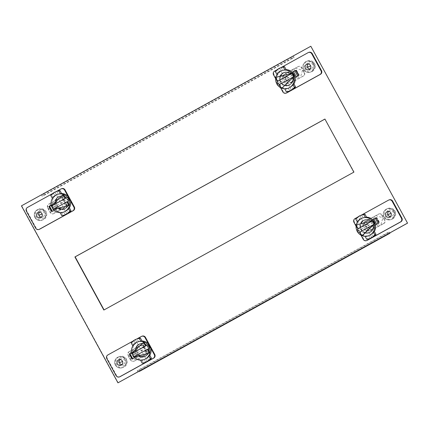<?xml version="1.0" encoding="UTF-8"?>
<svg xmlns="http://www.w3.org/2000/svg" width="429" height="429" viewBox="0 0 429 429"><rect width="100%" height="100%" fill="white"/><g stroke="black" fill="none" stroke-linecap="round" stroke-linejoin="round"><path stroke-width="0.32" stroke-dasharray="2.15 1.61" d="M61.749 188.642A2.73 2.681 -110.5 0 0 61.401 188.803L27.906 207.277A2.73 2.681 -110.5 0 0 26.861 210.971L36.149 228.008A2.73 2.681 -110.5 0 0 39.457 229.268M42.643 219.868A5.711 5.615 69.5 0 1 34.808 217.203A5.711 5.615 69.5 0 1 37.902 209.502A5.711 5.615 69.5 0 1 45.013 212.505A5.711 5.615 69.5 0 1 42.643 219.868M52.322 211.288L58.205 208.124A6.623 6.51 -110.5 0 0 67.6 199.582A6.623 6.51 -110.5 0 0 55.384 202.955L55.127 203.099A6.891 6.773 69.5 0 1 68.055 199.893A6.891 6.773 69.5 0 1 57.947 208.269L51.678 211.642M52.665 193.543L56.253 191.559M57.073 191.254A12.436 12.221 -110.5 0 0 51.877 195.029L53.486 197.978A9.411 9.25 69.5 0 1 61.588 193.511A9.411 9.25 -110.5 0 0 53.335 207.368A9.411 9.25 -110.5 0 0 64.741 211.712A9.411 9.25 69.5 0 1 61.288 212.285L62.897 215.235A12.436 12.221 -110.5 0 0 65.798 214.543M65.943 211.159A9.411 9.25 69.5 0 1 64.741 211.712A9.411 9.25 -110.5 0 0 69.391 207.818A9.411 9.25 69.5 0 1 65.943 211.159M68.023 196.364L70.458 200.826M64.318 209.175L63.857 209.352A6.891 6.773 -110.5 0 1 57.486 208.44L54.215 210.242M63.857 209.352A6.891 6.773 -110.5 0 0 67.589 200.07A6.891 6.773 -110.5 0 0 54.665 203.271L51.303 205.126M62.897 215.235L61.771 215.658M60.221 212.682L61.288 212.285M68.324 208.215A9.411 9.25 69.5 0 1 63.674 212.108L66.956 210.323L68.42 213.015M64.452 211.819L66.919 210.328M50.756 195.452L51.877 195.029M56.617 191.425L53.491 193.147L56.617 191.425M57.041 194.498A9.411 9.25 69.5 0 1 57.073 194.487L54.923 195.844L53.491 193.147M53.486 197.978L52.424 198.38M54.96 195.844L58.087 194.117M39.607 212.082A2.96 2.906 69.5 0 1 44.31 212.977A2.96 2.906 69.5 0 1 41.506 217.138M55.127 203.099L54.665 203.271M57.486 208.44L57.947 208.269M38.39 209.384A5.711 5.615 -110.5 0 0 36.208 217.112A5.711 5.615 -110.5 0 0 43.86 219.412A5.711 5.615 -110.5 0 0 46.042 211.685A5.711 5.615 -110.5 0 0 38.39 209.384M40.074 210.172A4.37 4.295 -110.5 0 0 38.406 216.082A4.37 4.295 -110.5 0 0 44.257 217.841A4.37 4.295 -110.5 0 0 45.93 211.931A4.37 4.295 -110.5 0 0 40.074 210.172M66.94 206.505A6.623 6.51 69.5 0 1 55.738 206.043A6.623 6.51 69.5 0 1 61.374 196.289L66.94 206.505L67.889 206.151A6.623 6.51 -110.5 0 1 56.687 205.684A5.379 5.287 69.5 0 1 63.631 198.332L62.495 197.549A5.379 5.287 -110.5 0 0 57.347 205.437A5.379 5.287 -110.5 0 0 66.726 205.314L65.465 203.003L64.307 203.641L64.741 204.429A2.687 2.644 69.5 0 1 63.712 208.07L58.215 211.1L53.067 201.662L48.611 204.199C47.378 205.057 47.034 206.269 47.581 207.84L48.043 207.663L50.617 212.382A2.687 2.644 -110.5 0 0 54.22 213.465L64.64 207.722A2.687 2.644 -110.5 0 0 65.664 204.086L63.09 199.367A2.687 2.644 -110.5 0 0 59.492 198.284L49.072 204.027A2.687 2.644 -110.5 0 0 48.043 207.663M52.123 205.877L53.856 209.062L52.526 207.668L52.113 205.882L68.013 197.109M63.46 194.476L51.528 206.011A9.411 9.25 69.5 0 1 51.464 205.797M57.073 194.487A9.411 9.25 69.5 0 1 60.527 193.908M53.384 209.39A9.411 9.25 69.5 0 1 53.341 209.336L67.348 201.614M52.88 209.513L53.341 209.336A9.411 9.25 69.5 0 1 53.298 209.282M53.866 209.057L69.766 200.289M53.341 209.336L69.423 205.421M59.116 196.697L60.065 196.343A6.623 6.51 -110.5 0 1 62.323 195.935L61.374 196.289M60.065 196.343A6.623 6.51 -110.5 0 0 56.687 205.684A5.379 5.287 69.5 0 0 63.202 208.167L63.862 207.92M67.889 206.151L66.586 203.754A5.379 5.287 69.5 0 1 63.202 208.167M66.586 203.754L66.726 205.314M64.307 203.641L65.465 203.003L62.495 197.549M59.835 198.123L58.907 198.471A2.687 2.644 69.5 0 0 58.564 198.627L53.067 201.662M58.907 198.471A2.687 2.644 69.5 0 1 58.929 198.466A2.687 2.644 69.5 0 1 62.167 199.71L62.596 200.504L63.755 199.866L62.596 200.504M58.215 211.1L53.877 213.626M54.22 213.465L53.759 213.642C52.397 214.259 51.196 213.899 50.155 212.559L47.581 207.84M55.84 212.452L48.638 210.285L49.71 206.494M49.828 206.059L50.692 203.008M66.597 203.748L63.642 198.327M62.323 195.935L63.631 198.332M57.288 211.653L52.14 202.215M308.896 52.333A2.73 2.681 -110.5 0 0 308.548 52.494L275.053 70.967A2.73 2.681 -110.5 0 0 274.008 74.657L283.296 91.699A2.73 2.681 -110.5 0 0 286.604 92.954M305.711 61.728A5.711 5.615 69.5 0 1 313.551 64.398A5.711 5.615 69.5 0 1 310.451 72.093A5.711 5.615 69.5 0 1 303.346 69.09A5.711 5.615 69.5 0 1 305.711 61.728M292.358 72.297L290.385 73.386A6.623 6.51 69.5 0 0 280.984 81.934A6.623 6.51 69.5 0 0 293.2 78.555L299.265 75.209L296.214 70.131L295.785 70.367L296.214 70.131L299.034 75.3L293.227 78.502A6.891 6.773 69.5 0 1 280.303 81.703A6.891 6.773 69.5 0 1 290.406 73.332L290.154 73.477A6.623 6.51 -110.5 0 0 280.754 82.019A6.623 6.51 -110.5 0 0 292.969 78.641L298.568 75.472M281.628 67.401A12.436 12.221 -110.5 0 0 276.432 71.182L278.04 74.131A9.411 9.25 69.5 0 1 282.69 70.238A9.411 9.25 -110.5 0 0 277.89 83.516A9.411 9.25 -110.5 0 0 293.94 83.966A9.411 9.25 69.5 0 1 285.837 88.433L287.446 91.388A12.436 12.221 -110.5 0 0 290.353 90.691M281.596 70.646A9.411 9.25 69.5 0 1 281.622 70.635L282.69 70.238A9.411 9.25 69.5 0 1 286.143 69.659A9.411 9.25 -110.5 0 0 282.69 70.238L279.477 71.992L278.013 69.3L281.167 67.573L278.046 69.3M277.214 69.691L280.807 67.712M280.545 87.672L275.675 78.738M284.036 72.421L283.574 72.598A6.891 6.773 -110.5 0 1 289.945 73.504L292.278 72.222M283.574 72.598A6.891 6.773 -110.5 0 0 279.837 81.88A6.891 6.773 -110.5 0 0 292.766 78.673L295.098 77.386M275.311 71.6L276.432 71.182M278.04 74.131L276.973 74.528M279.51 71.992L282.636 70.27M287.446 91.388L286.325 91.806M284.776 88.835L285.837 88.433M292.878 84.363A9.411 9.25 69.5 0 1 288.229 88.261L291.511 86.476L292.975 89.168M289.007 87.966L291.473 86.476M308.145 63.975A2.96 2.906 69.5 0 1 312.848 64.87A2.96 2.906 69.5 0 1 310.044 69.031M299.265 75.209L296.444 70.045L295.753 70.302M293.227 78.502L292.766 78.673M289.945 73.504L290.406 73.332M312.398 71.305A5.711 5.615 -110.5 0 0 314.58 63.578A5.711 5.615 -110.5 0 0 306.928 61.277A5.711 5.615 -110.5 0 0 304.746 69.005A5.711 5.615 -110.5 0 0 312.398 71.305M312.795 69.734A4.37 4.295 -110.5 0 0 314.468 63.824A4.37 4.295 -110.5 0 0 308.612 62.066A4.37 4.295 -110.5 0 0 306.944 67.975A4.37 4.295 -110.5 0 0 312.795 69.734M280.486 75.44A6.623 6.51 69.5 0 1 291.693 75.906A6.623 6.51 69.5 0 1 286.057 85.655L280.486 75.44L281.435 75.086A6.623 6.51 -110.5 0 1 292.642 75.547A5.379 5.287 69.5 0 1 285.698 82.904L288.154 83.188A5.379 5.287 -110.5 0 0 293.302 75.3A5.379 5.287 -110.5 0 0 283.923 75.424L285.183 77.74L287.264 76.753L286.341 77.097L285.907 76.308A2.687 2.644 69.5 0 1 286.937 72.673L292.433 69.637L293.533 71.648M278.41 85.21L277.08 83.821L276.673 82.025L278.41 85.21L294.321 76.437M279.3 84.631L279.762 84.459L281.842 88.267A9.411 9.25 69.5 0 1 281.118 87.966M279.762 84.459L293.768 76.732M275.74 78.099A9.411 9.25 69.5 0 1 275.874 77.322L277.949 81.129M276.667 82.03L292.567 73.262M281.622 70.635A9.411 9.25 69.5 0 1 285.076 70.061M288.315 85.248L289.264 84.894A6.623 6.51 -110.5 0 1 287.006 85.301L286.057 85.655M289.264 84.894A6.623 6.51 -110.5 0 0 292.642 75.547A5.379 5.287 69.5 0 0 286.127 73.064L286.786 72.817M281.435 75.086L282.743 77.483A5.379 5.287 69.5 0 1 286.127 73.064M282.743 77.483L283.923 75.424M286.341 77.097L285.183 77.74L288.154 83.188M286.835 75.96L289.409 80.679A2.687 2.644 -110.5 0 0 293.012 81.762L303.426 76.019A2.687 2.644 -110.5 0 0 304.456 72.383L301.882 67.664A2.687 2.644 -110.5 0 0 298.284 66.581L287.864 72.324A2.687 2.644 -110.5 0 0 286.835 75.96L285.907 76.308M296.3 76.727L297.581 79.081L302.965 76.19C304.456 75.236 304.799 74.024 303.995 72.555L304.456 72.383M292.669 81.923L291.741 82.271A2.687 2.644 69.5 0 0 292.085 82.111L297.581 79.081M291.741 82.271A2.687 2.644 69.5 0 1 291.72 82.277A2.687 2.644 69.5 0 1 288.481 81.027L288.052 80.239L286.894 80.877L288.052 80.239M292.433 69.637L298.627 66.42M298.284 66.581L297.817 66.752C299.442 66.039 300.643 66.398 301.421 67.836L303.995 72.555M295.27 68.114L302.477 70.281L300.418 77.558M282.754 77.477L285.709 82.899M287.006 85.301L285.698 82.904M293.822 68.913L294.905 70.892M297.672 75.965L298.97 78.351M44.085 195.313L294.106 57.416L293.463 56.237L43.442 194.128L44.085 195.313L42.004 196.091L292.02 58.194L291.377 57.014L311.052 46.166M42.004 196.091L41.361 194.911L21.45 205.85M118.179 382.748L21.681 205.764M137.854 371.895L137.21 370.715L387.231 232.824L389.312 232.041L389.8 232.936M387.875 234.003L387.231 232.824M35.221 217.482A5.711 5.615 69.5 0 1 38.138 209.416A5.711 5.615 69.5 0 1 45.061 212.055A5.711 5.615 69.5 0 1 42.144 220.12A5.711 5.615 69.5 0 1 35.221 217.482M296.444 70.045L295.806 70.399M313.599 63.942A5.711 5.615 69.5 0 1 310.682 72.008A5.711 5.615 69.5 0 1 303.759 69.369A5.711 5.615 69.5 0 1 306.676 61.309A5.711 5.615 69.5 0 1 313.599 63.942M131.741 352.724L136.031 350.359A6.623 6.51 69.5 0 1 148.246 346.981A6.623 6.51 69.5 0 1 138.846 355.523L132.733 358.778M394.01 211.433A5.711 5.615 69.5 0 1 391.098 219.498A5.711 5.615 69.5 0 1 384.169 216.859A5.711 5.615 69.5 0 1 387.087 208.794A5.711 5.615 69.5 0 1 394.01 211.433M376.217 217.884L376.86 217.53L379.676 222.699L373.616 226.045A6.623 6.51 69.5 0 1 361.4 229.418A6.623 6.51 69.5 0 1 370.795 220.876L372.774 219.787M115.632 364.966A5.711 5.615 69.5 0 1 118.549 356.907A5.711 5.615 69.5 0 1 125.472 359.54A5.711 5.615 69.5 0 1 122.56 367.605A5.711 5.615 69.5 0 1 115.632 364.966M51.324 205.239L55.62 202.869A6.623 6.51 69.5 0 1 67.836 199.496A6.623 6.51 69.5 0 1 58.435 208.038L52.37 211.384M104.065 309.92L354.097 172.056L324.935 119.08M44.831 212.141A5.711 5.615 -110.5 0 0 37.902 209.502A5.711 5.615 -110.5 0 0 34.99 217.567A5.711 5.615 -110.5 0 0 41.913 220.206A5.711 5.615 -110.5 0 0 44.831 212.141M303.528 69.46A5.711 5.615 -110.5 0 0 310.451 72.093A5.711 5.615 -110.5 0 0 313.368 64.034A5.711 5.615 -110.5 0 0 306.44 61.395A5.711 5.615 -110.5 0 0 303.528 69.46M138.615 355.614A6.623 6.51 -110.5 0 0 148.016 347.066A6.623 6.51 -110.5 0 0 135.8 350.445L135.543 350.584A6.891 6.773 69.5 0 1 148.466 347.383A6.891 6.773 69.5 0 1 138.358 355.754L132.556 358.955L138.846 355.523M383.939 216.945A5.711 5.615 -110.5 0 0 390.862 219.584A5.711 5.615 -110.5 0 0 393.779 211.518A5.711 5.615 -110.5 0 0 386.856 208.88A5.711 5.615 -110.5 0 0 383.939 216.945M378.984 222.957L373.638 225.986A6.891 6.773 69.5 0 1 360.714 229.193A6.891 6.773 69.5 0 1 370.822 220.822L370.565 220.962A6.623 6.51 -110.5 0 0 361.164 229.504A6.623 6.51 -110.5 0 0 373.38 226.131L379.445 222.785L376.63 217.616L379.676 222.699M376.201 217.857L376.63 217.616L376.201 217.857M125.241 359.631A5.711 5.615 -110.5 0 0 118.318 356.992A5.711 5.615 -110.5 0 0 115.401 365.058A5.711 5.615 -110.5 0 0 122.324 367.691A5.711 5.615 -110.5 0 0 125.241 359.631M43.442 194.128L41.361 194.911M293.463 56.237L291.377 57.014M294.106 57.416L292.02 58.194M137.21 370.715L139.296 369.937L389.312 232.041M139.94 371.117L139.296 369.937M132.786 358.869L132.089 359.132M376.86 217.53L376.163 217.793M389.312 199.817A2.73 2.681 -110.5 0 0 388.964 199.978L355.464 218.458A2.73 2.681 -110.5 0 0 354.424 222.147L363.712 239.184A2.73 2.681 -110.5 0 0 367.02 240.444M386.127 209.218A5.711 5.615 69.5 0 1 393.961 211.883A5.711 5.615 69.5 0 1 390.862 219.584A5.711 5.615 69.5 0 1 383.757 216.581A5.711 5.615 69.5 0 1 386.127 209.218M362.044 214.891A12.436 12.221 -110.5 0 0 356.842 218.667L358.451 221.616A9.411 9.25 69.5 0 1 363.1 217.723A9.411 9.25 -110.5 0 0 358.301 231.006A9.411 9.25 -110.5 0 0 374.356 231.456A9.411 9.25 69.5 0 1 366.253 235.923L367.862 238.873A12.436 12.221 -110.5 0 0 370.769 238.181M362.006 218.136A9.411 9.25 69.5 0 1 362.038 218.125L363.1 217.723A9.411 9.25 69.5 0 1 366.554 217.149A9.411 9.25 -110.5 0 0 363.1 217.723L359.893 219.482L358.424 216.79L361.583 215.063L358.456 216.784M361.223 215.197L357.63 217.181M356.086 226.228L360.961 235.162M372.694 219.707L370.361 220.994A6.891 6.773 -110.5 0 0 360.253 229.365A6.891 6.773 -110.5 0 0 373.176 226.163L375.509 224.876M355.721 219.09L356.842 218.667M358.451 221.616L357.389 222.018M359.926 219.482L363.052 217.755M367.862 238.873L366.736 239.296M365.186 236.32L366.253 235.923M370.72 234.867L371.889 233.966L368.763 235.687L370.72 234.867M373.386 236.652L371.889 233.966M388.561 211.459A2.96 2.906 69.5 0 1 393.259 212.36A2.96 2.906 69.5 0 1 390.454 216.516M373.638 225.986L373.176 226.163M370.361 220.994L370.822 220.822M392.808 218.79A5.711 5.615 -110.5 0 0 394.996 211.063A5.711 5.615 -110.5 0 0 387.344 208.762A5.711 5.615 -110.5 0 0 385.156 216.489A5.711 5.615 -110.5 0 0 392.808 218.79M393.211 217.224A4.37 4.295 -110.5 0 0 394.878 211.309A4.37 4.295 -110.5 0 0 389.028 209.55A4.37 4.295 -110.5 0 0 387.355 215.46A4.37 4.295 -110.5 0 0 393.211 217.224M360.902 222.93A6.623 6.51 69.5 0 1 372.104 223.391A6.623 6.51 69.5 0 1 366.468 233.145L360.902 222.93L361.851 222.576L363.154 224.973A5.379 5.287 69.5 0 1 373.053 223.037A6.623 6.51 -110.5 0 0 361.851 222.576M357.491 231.306L358.826 232.7L357.089 229.515L357.491 231.306M373.289 231.853A9.411 9.25 69.5 0 1 368.613 235.757M374.185 224.222L360.178 231.944L362.253 235.752A9.411 9.25 69.5 0 1 361.529 235.451M356.15 225.584A9.411 9.25 69.5 0 1 356.284 224.812L358.365 228.619M360.178 231.944L359.711 232.121M362.038 218.125A9.411 9.25 69.5 0 1 365.492 217.546M367.417 232.786A6.623 6.51 -110.5 0 0 373.053 223.037A5.379 5.287 69.5 0 1 366.109 230.389L367.417 232.786L366.468 233.145M366.109 230.389L368.57 230.679A5.379 5.287 -110.5 0 0 373.713 222.79A5.379 5.287 -110.5 0 0 364.334 222.914L363.154 224.973M366.323 223.799L366.752 224.587L367.68 224.238L367.251 223.45A2.687 2.644 -110.5 0 1 368.275 219.814L378.694 214.066A2.687 2.644 -110.5 0 1 379.038 213.91L367.353 220.157A2.687 2.644 69.5 0 0 366.323 223.799L367.251 223.45M379.038 213.91A2.687 2.644 -110.5 0 1 382.298 215.149L384.867 219.868A2.687 2.644 -110.5 0 1 383.842 223.509L373.423 229.252A2.687 2.644 -110.5 0 1 369.819 228.169L369.39 227.381L367.304 228.362L364.334 222.914M368.57 230.679L367.304 228.362L369.39 227.381L367.68 224.238L365.594 225.225L366.752 224.587M373.08 229.408L372.152 229.756A2.687 2.644 69.5 0 0 372.495 229.601L377.997 226.566L376.71 224.211M373.943 219.139L372.849 217.128M372.152 229.756A2.687 2.644 69.5 0 1 368.897 228.518L368.463 227.724M382.298 215.149L381.831 215.326C381.054 213.883 379.853 213.524 378.233 214.243L378.694 214.066M381.831 215.326L382.888 217.771L380.829 225.043L379.386 225.842L378.083 223.455M375.686 215.605L382.888 217.771L384.405 220.045L384.867 219.868M383.842 223.509L383.376 223.681C384.872 222.726 385.21 221.514 384.405 220.045M383.376 223.681L380.829 225.043M377.997 226.566L379.386 225.842M366.125 230.384L363.17 224.968M375.316 218.382L374.238 216.404M142.165 336.132A2.73 2.681 -110.5 0 0 141.817 336.293L108.317 354.767A2.73 2.681 -110.5 0 0 107.271 358.456L116.565 375.493A2.73 2.681 -110.5 0 0 119.868 376.753M123.053 367.358A5.711 5.615 69.5 0 1 115.219 364.688A5.711 5.615 69.5 0 1 118.318 356.992A5.711 5.615 69.5 0 1 125.424 359.995A5.711 5.615 69.5 0 1 123.053 367.358M136.669 339.049L133.076 341.028M137.489 338.738A12.436 12.221 -110.5 0 0 132.293 342.519L133.902 345.468A9.411 9.25 69.5 0 1 142.004 340.996A9.411 9.25 -110.5 0 0 133.746 354.853A9.411 9.25 -110.5 0 0 145.152 359.196A9.411 9.25 69.5 0 1 141.699 359.775L143.307 362.725A12.436 12.221 -110.5 0 0 146.214 362.033M146.353 358.644A9.411 9.25 69.5 0 1 145.152 359.196A9.411 9.25 -110.5 0 0 149.801 355.303A9.411 9.25 69.5 0 1 146.353 358.644M150.869 348.31L148.434 343.854M134.626 357.732L137.897 355.925A6.891 6.773 -110.5 0 0 148.005 347.554A6.891 6.773 -110.5 0 0 135.081 350.761L131.714 352.617M143.307 362.725L142.187 363.143M140.632 360.172L141.699 359.775M146.171 358.714L147.335 357.813L144.208 359.54L146.171 358.714M148.836 360.505L147.335 357.813M131.167 342.937L132.293 342.519M133.902 340.637L137.028 338.915L133.869 340.642L135.339 343.334L137.484 341.972A9.411 9.25 69.5 0 1 140.937 341.398M133.902 345.468L132.834 345.865M138.497 341.607L135.371 343.329M120.023 359.572A2.96 2.906 69.5 0 1 124.721 360.467A2.96 2.906 69.5 0 1 121.916 364.629M135.543 350.584L135.081 350.761M137.897 355.925L138.358 355.754M118.801 356.874A5.711 5.615 -110.5 0 0 116.618 364.602A5.711 5.615 -110.5 0 0 124.271 366.902A5.711 5.615 -110.5 0 0 126.458 359.175A5.711 5.615 -110.5 0 0 118.801 356.874M120.49 357.663A4.37 4.295 -110.5 0 0 118.817 363.572A4.37 4.295 -110.5 0 0 124.673 365.331A4.37 4.295 -110.5 0 0 126.34 359.422A4.37 4.295 -110.5 0 0 120.49 357.663M147.356 353.995A6.623 6.51 69.5 0 1 136.149 353.528A6.623 6.51 69.5 0 1 141.784 343.779L147.356 353.995L148.305 353.635L146.997 351.238A5.379 5.287 69.5 0 1 137.098 353.174A6.623 6.51 -110.5 0 0 148.305 353.635M133.564 354.922L132.523 353.367L132.936 355.158L134.272 356.553L133.564 354.922M143.871 341.967L131.944 353.496A9.411 9.25 69.5 0 1 131.88 353.287M147.764 349.099L133.757 356.826A9.411 9.25 69.5 0 1 133.709 356.767M148.734 355.705A9.411 9.25 69.5 0 1 144.058 359.609M133.8 356.874A9.411 9.25 69.5 0 1 133.757 356.826L149.839 352.911M133.757 356.826L133.296 356.998M142.734 343.425A6.623 6.51 -110.5 0 0 137.098 353.174A5.379 5.287 69.5 0 1 144.042 345.822L142.734 343.425L141.784 343.779M144.042 345.822L142.905 345.039A5.379 5.287 -110.5 0 0 137.757 352.928A5.379 5.287 -110.5 0 0 147.142 352.804L146.997 351.238M145.152 351.919L144.723 351.131L145.646 350.783L146.08 351.571A2.687 2.644 -110.5 0 1 145.05 355.207L134.631 360.955A2.687 2.644 -110.5 0 1 134.288 361.111L144.123 355.555A2.687 2.644 69.5 0 0 145.152 351.919L146.08 351.571M134.288 361.111A2.687 2.644 -110.5 0 1 131.033 359.872L128.459 355.153A2.687 2.644 -110.5 0 1 129.488 351.517L139.902 345.769A2.687 2.644 -110.5 0 1 143.506 346.852L143.935 347.646L144.165 347.351L147.142 352.804M142.905 345.039L144.165 347.351L143.013 347.989L143.935 347.646L145.646 350.783L145.876 350.488L144.723 351.131M140.245 345.613L139.323 345.956A2.687 2.644 69.5 0 0 138.98 346.117L133.478 349.147L138.626 358.59M139.323 345.956A2.687 2.644 69.5 0 1 142.578 347.2L143.013 347.989M131.033 359.872L130.566 360.044C131.606 361.384 132.808 361.744 134.17 361.127L134.631 360.955M130.566 360.044L129.049 357.77L130.121 353.984M136.25 359.936L129.049 357.77L127.992 355.325L128.459 355.153M129.488 351.517L129.022 351.689C127.794 352.547 127.451 353.759 127.992 355.325M129.022 351.689L132.556 349.699L137.698 359.137M130.244 353.55L131.108 350.498M133.478 349.147L132.556 349.699M144.053 345.817L147.008 351.233M61.899 202.724L60.371 203.298M41.667 214.194L42.165 214.007M66.865 213.953L54.987 192.171M68.753 198.777L52.837 207.556M61.438 202.896L62.387 202.542M61.315 203.132L61.974 202.885M286.454 78.877L284.926 79.445M310.205 66.087L310.703 65.9M279.542 68.318L291.42 90.101M277.391 83.703L293.307 74.925M285.993 79.049L286.942 78.695M288.009 78.099L288.669 77.853M366.865 226.362L365.336 226.936M390.621 213.572L391.119 213.385M359.958 215.808L371.83 237.591M357.802 231.193L373.718 222.415M366.404 226.533L367.353 226.18M368.425 225.59L369.085 225.343M142.315 350.214L140.787 350.783M122.083 361.685L122.581 361.497M147.281 361.443L135.403 339.655M149.163 346.262L133.253 355.04M141.849 350.386L142.798 350.032M141.731 350.622L142.39 350.375M26.4 211.143L26.861 210.971M27.906 207.277L27.44 207.454M60.939 188.974L61.401 188.803M36.149 228.008L35.687 228.18M64.741 204.429L65.664 204.086M64.64 207.722L63.712 208.07M50.617 212.382L50.155 212.559M49.072 204.027L48.611 204.199M58.564 198.627L59.492 198.284M63.09 199.367L62.167 199.71M275.053 70.967L274.587 71.139M308.086 52.665L308.548 52.494M273.546 74.834L274.008 74.657M283.296 91.699L282.834 91.87M287.864 72.324L286.937 72.673M301.882 67.664L301.421 67.836M303.426 76.019L302.965 76.19M292.085 82.111L293.012 81.762M289.409 80.679L288.481 81.027M355.464 218.458L355.003 218.629M388.497 200.155L388.964 199.978M353.957 222.319L354.424 222.147M363.712 239.184L363.245 239.355M368.275 219.814L367.353 220.157M372.495 229.601L373.423 229.252M369.819 228.169L368.897 228.518M106.81 358.633L107.271 358.456M108.317 354.767L107.856 354.939M141.35 336.465L141.817 336.293M116.565 375.493L116.098 375.67M145.05 355.207L144.123 355.555M138.98 346.117L139.902 345.769M143.506 346.852L142.578 347.2M65.235 214.752L63.765 212.06M56.644 191.414L58.113 194.106M57.427 194.353L57.014 194.509M42.707 216.967L40.482 217.798M40.632 211.427L38.406 212.258M59.486 196.273L59.02 196.444M42.144 220.12L43.131 219.75M38.138 209.416L39.119 209.046M63.76 209.1L64.709 208.741M59.433 198.096L60.092 197.849M281.982 70.501L281.569 70.656M281.199 67.562L282.663 70.254M288.32 88.213L289.789 90.905M309.17 63.315L306.944 64.146M311.245 68.855L309.019 69.686M288.873 85.328L288.406 85.5M306.676 61.309L307.657 60.939M310.682 72.008L311.669 71.638M283.671 72.85L284.62 72.49M289.897 83.135L290.556 82.888M391.098 219.498L392.079 219.128M387.087 208.794L388.073 208.424M118.549 356.907L119.535 356.537M122.56 367.605L123.541 367.235M362.392 217.991L361.979 218.147M361.609 215.052L363.079 217.744M368.64 235.746L369.417 235.457M368.736 235.698L370.2 238.39M389.58 210.805L387.36 211.636M391.656 216.345L389.435 217.176M364.452 219.911L363.985 220.082M369.283 232.813L368.822 232.99M357.078 229.52L372.978 220.747M358.832 232.695L374.731 223.927M368.726 232.738L369.675 232.379M364.082 220.334L365.031 219.98M370.313 230.625L370.972 230.378M366.538 220.554L367.197 220.308M144.085 359.599L144.863 359.304M145.651 362.242L144.182 359.55M137.843 341.838L137.425 341.993M138.524 341.597L137.055 338.905M123.118 364.452L120.898 365.283M121.042 358.912L118.822 359.743M139.897 343.763L139.436 343.935M144.729 356.665L144.267 356.837M148.429 344.6L132.523 353.367M150.182 347.774L134.277 356.547M144.176 356.585L145.125 356.231M139.527 344.187L140.476 343.827M143.618 355.657L144.278 355.41M139.843 345.586L140.503 345.34"/><path stroke-width="0.64" d="M70.458 200.826L73.885 207.116A2.73 2.681 69.5 0 1 72.839 210.805L67.391 213.814A12.436 12.221 -110.5 0 0 70.999 210.768L69.391 207.818L68.265 208.237L69.873 211.186A12.436 12.221 69.5 0 1 64.677 214.961L68.388 213.02L65.798 214.543A12.436 12.221 -110.5 0 0 67.391 213.814L39.345 229.279A2.73 2.681 69.5 0 1 38.996 229.44L39.457 229.268A2.73 2.681 -110.5 0 0 39.806 229.107L73.305 210.634A2.73 2.681 -110.5 0 0 74.346 206.939L65.058 189.902A2.73 2.681 -110.5 0 0 61.749 188.642L61.288 188.819A2.73 2.681 69.5 0 1 64.597 190.074L68.023 196.364M51.324 205.239L49.324 206.301L52.107 211.406L49.324 206.301L51.319 205.201L48.858 206.472L51.678 211.642L54.215 210.242M38.996 229.44A2.73 2.681 69.5 0 1 35.687 228.18L26.4 211.143A2.73 2.681 69.5 0 1 27.44 207.454L52.665 193.543M56.253 191.559L60.939 188.974A2.73 2.681 69.5 0 1 61.288 188.819M52.424 198.38L50.756 195.452A12.436 12.221 69.5 0 1 58.859 190.98L60.468 193.929L61.588 193.511L59.98 190.562A12.436 12.221 -110.5 0 0 57.073 191.254L56.483 191.473M38.031 212.43A2.96 2.906 -110.5 0 0 36.803 216.243A2.96 2.906 -110.5 0 0 40.862 217.621A2.96 2.906 -110.5 0 0 38.406 212.258A2.96 2.906 -110.5 0 0 38.031 212.43M48.858 206.472L51.303 205.126M69.873 211.186L70.999 210.768M64.677 214.961A12.436 12.221 69.5 0 1 61.771 215.658L60.221 212.682M60.162 212.704A9.411 9.25 -110.5 0 0 68.265 208.237M59.98 190.562L58.859 190.98M60.468 193.929A9.411 9.25 -110.5 0 0 52.365 198.402M41.506 217.138A2.96 2.906 69.5 0 1 39.607 212.082M69.391 207.818A9.411 9.25 -110.5 0 0 61.588 193.511M68.023 197.104L69.761 200.295L69.353 198.498L68.023 197.104M53.298 209.282A9.411 9.25 69.5 0 1 51.528 206.011L65.535 198.284L63.46 194.476A9.411 9.25 69.5 0 1 68.324 208.215M51.464 205.797A9.411 9.25 69.5 0 1 57.041 194.498M60.527 193.908A9.411 9.25 69.5 0 1 63.46 194.476L62.993 194.653L65.074 198.461L51.528 206.011M67.348 201.614L69.423 205.421L52.88 209.513L67.348 201.614M65.074 198.461L65.535 198.284M51.067 206.183L62.993 194.653M63.648 212.119A9.411 9.25 69.5 0 1 53.384 209.39M66.886 201.786L68.962 205.593M49.71 206.494L49.828 206.059M286.143 93.131L286.604 92.954A2.73 2.681 -110.5 0 0 286.953 92.798L320.452 74.319A2.73 2.681 -110.5 0 0 321.493 70.629L312.205 53.593A2.73 2.681 -110.5 0 0 308.896 52.333L308.435 52.504A2.73 2.681 69.5 0 1 311.744 53.764L321.031 70.801A2.73 2.681 69.5 0 1 319.986 74.496L286.492 92.97A2.73 2.681 69.5 0 1 282.834 91.87L280.545 87.672M292.331 72.27L295.785 70.367L292.331 72.27M294.428 87.339A12.436 12.221 69.5 0 1 289.232 91.114L292.943 89.168L290.353 90.691A12.436 12.221 -110.5 0 0 295.549 86.915L293.94 83.966L292.819 84.39L294.428 87.339L295.549 86.915M276.973 74.528L275.311 71.6A12.436 12.221 69.5 0 1 283.413 67.133L285.017 70.083L286.143 69.659L284.534 66.71A12.436 12.221 -110.5 0 0 281.628 67.401L281.188 67.567M280.807 67.712L308.086 52.665A2.73 2.681 69.5 0 1 308.435 52.504M275.675 78.738L273.546 74.834A2.73 2.681 69.5 0 1 274.587 71.139L277.214 69.691M309.4 69.514A2.96 2.906 -110.5 0 0 306.944 64.146A2.96 2.906 -110.5 0 0 305.341 68.136A2.96 2.906 -110.5 0 0 309.4 69.514M295.098 77.386L298.568 75.472L295.753 70.302L292.278 72.222M284.534 66.71L283.413 67.133M285.017 70.083A9.411 9.25 -110.5 0 0 276.919 74.549M289.232 91.114A12.436 12.221 69.5 0 1 286.325 91.806L284.776 88.835M284.717 88.857A9.411 9.25 -110.5 0 0 292.819 84.39M310.044 69.031A2.96 2.906 69.5 0 1 308.145 63.975M293.94 83.966A9.411 9.25 -110.5 0 0 286.143 69.659M294.31 76.442L293.908 74.646L292.573 73.257L294.31 76.442M285.076 70.061A9.411 9.25 69.5 0 1 292.878 84.363M288.197 88.272A9.411 9.25 69.5 0 1 281.842 88.267L293.768 76.732L281.842 88.267M281.118 87.966A9.411 9.25 69.5 0 1 275.74 78.099M291.956 73.407L277.488 81.306L275.413 77.499L291.956 73.407L275.874 77.322A9.411 9.25 69.5 0 1 281.596 70.646M281.376 88.438L279.3 84.631L293.307 76.909M275.413 77.499L275.874 77.322M291.495 73.579L277.488 81.306M293.533 71.648L296.3 76.727M294.905 70.892L297.672 75.965M310.821 46.252L407.55 223.15L387.875 234.003L389.956 233.22L139.94 371.117L137.854 371.895L117.948 382.834L21.45 205.85L310.821 46.252L407.55 223.15M295.806 70.399L292.358 72.297M132.733 358.778L129.966 353.7L131.741 352.724M372.774 219.787L376.217 217.884M49.555 206.215L52.322 211.288M324.935 119.08L75.134 256.858L104.065 309.92M407.319 223.236L117.948 382.834M134.626 357.732L132.089 359.132L129.274 353.963L131.73 352.686L129.735 353.791L132.518 358.896L129.966 353.7M372.747 219.761L376.201 217.857L372.747 219.761M353.866 172.142L324.919 119.047L74.903 256.944L103.85 310.038L353.866 172.142M389.8 232.936L389.956 233.22M375.965 234.406L374.839 234.824A12.436 12.221 69.5 0 1 369.642 238.599L373.353 236.658L370.769 238.181A12.436 12.221 -110.5 0 0 372.356 237.452L366.902 240.454A2.73 2.681 69.5 0 1 366.554 240.615L367.02 240.444A2.73 2.681 -110.5 0 0 367.369 240.283L400.863 221.809A2.73 2.681 -110.5 0 0 401.909 218.114L392.621 201.078A2.73 2.681 -110.5 0 0 389.312 199.817L388.846 199.994A2.73 2.681 69.5 0 1 392.154 201.255L401.442 218.291A2.73 2.681 69.5 0 1 400.402 221.981L372.356 237.452A12.436 12.221 -110.5 0 0 375.965 234.406L374.356 231.456L373.23 231.874A9.411 9.25 -110.5 0 1 365.127 236.341L365.186 236.32M357.389 222.018L355.721 219.09A12.436 12.221 69.5 0 1 363.824 214.618L365.433 217.567L366.554 217.149L364.945 214.2A12.436 12.221 -110.5 0 0 362.044 214.891L361.454 215.111M361.223 215.197L388.497 200.155A2.73 2.681 69.5 0 1 388.846 199.994M357.63 217.181L355.003 218.629A2.73 2.681 69.5 0 0 353.957 222.319L356.086 226.228M360.961 235.162L363.245 239.355A2.73 2.681 69.5 0 0 366.554 240.615M389.811 217.004A2.96 2.906 -110.5 0 0 391.039 213.192A2.96 2.906 -110.5 0 0 386.979 211.808A2.96 2.906 -110.5 0 0 389.435 217.176A2.96 2.906 -110.5 0 0 389.811 217.004M372.694 219.707L376.163 217.793L378.984 222.957L375.509 224.876M364.945 214.2L363.824 214.618M365.433 217.567A9.411 9.25 -110.5 0 0 357.33 222.04M369.642 238.599A12.436 12.221 69.5 0 1 366.736 239.296L365.127 236.341M374.839 234.824L373.23 231.874M390.454 216.516A2.96 2.906 69.5 0 1 388.561 211.459M374.356 231.456A9.411 9.25 -110.5 0 0 366.554 217.149M374.324 222.136L374.726 223.933L372.989 220.742L374.324 222.136M365.492 217.546A9.411 9.25 69.5 0 1 372.367 220.892L355.823 224.984L357.899 228.791L372.367 220.892A9.411 9.25 69.5 0 1 373.289 231.853M368.613 235.757A9.411 9.25 69.5 0 1 362.253 235.752L374.185 224.222L359.711 232.121L361.792 235.929L362.253 235.752M361.529 235.451A9.411 9.25 69.5 0 1 356.15 225.584M373.718 224.394L361.792 235.929M356.284 224.812A9.411 9.25 69.5 0 1 362.006 218.136M372.367 220.892L355.823 224.984M357.899 228.791L371.905 221.069M376.71 224.211L373.943 219.139M378.083 223.455L375.316 218.382M150.869 348.31L154.295 354.601A2.73 2.681 69.5 0 1 153.255 358.295L147.801 361.298A12.436 12.221 -110.5 0 0 151.41 358.253L150.289 358.676A12.436 12.221 69.5 0 1 145.088 362.451L148.804 360.51L146.214 362.033A12.436 12.221 -110.5 0 0 147.801 361.298L119.755 376.769A2.73 2.681 69.5 0 1 119.407 376.93L119.868 376.753A2.73 2.681 -110.5 0 0 120.217 376.592L153.716 358.118A2.73 2.681 -110.5 0 0 154.762 354.429L145.469 337.392A2.73 2.681 -110.5 0 0 142.165 336.132L141.699 336.304A2.73 2.681 69.5 0 1 145.007 337.564L148.434 343.854M119.407 376.93A2.73 2.681 69.5 0 1 116.098 375.67L106.81 358.633A2.73 2.681 69.5 0 1 107.856 354.939L133.076 341.028M141.699 336.304A2.73 2.681 69.5 0 0 141.35 336.465L136.669 339.049M132.834 345.865L131.167 342.937A12.436 12.221 69.5 0 1 139.269 338.47L140.878 341.42L142.004 340.996L140.396 338.047A12.436 12.221 -110.5 0 0 137.489 338.738L137.06 338.905M151.41 358.253L149.801 355.303L148.681 355.727A9.411 9.25 -110.5 0 1 140.578 360.194L140.632 360.172M118.442 359.92A2.96 2.906 -110.5 0 0 120.898 365.283A2.96 2.906 -110.5 0 0 122.501 361.298A2.96 2.906 -110.5 0 0 118.442 359.92M131.714 352.617L129.274 353.963M145.088 362.451A12.436 12.221 69.5 0 1 142.187 363.143L140.578 360.194M150.289 358.676L148.681 355.727M140.396 338.047L139.269 338.47M140.878 341.42A9.411 9.25 -110.5 0 0 132.775 345.887M121.916 364.629A2.96 2.906 69.5 0 1 120.023 359.572M149.801 355.303A9.411 9.25 -110.5 0 0 142.004 340.996M149.142 346.219L148.434 344.594L149.769 345.989L150.171 347.78L149.142 346.219M133.709 356.767A9.411 9.25 69.5 0 1 131.944 353.496L145.946 345.774L143.871 341.967A9.411 9.25 69.5 0 1 149.839 352.911L147.764 349.099L133.296 356.998L149.372 353.083L147.297 349.276M131.88 353.287A9.411 9.25 69.5 0 1 137.457 341.983M140.937 341.398A9.411 9.25 69.5 0 1 143.871 341.967L131.478 353.673L145.485 345.946L143.409 342.138M131.944 353.496L131.478 353.673M145.946 345.774L145.485 345.946M149.372 353.083L149.839 352.911A9.411 9.25 69.5 0 1 148.734 355.705M144.058 359.609A9.411 9.25 69.5 0 1 133.8 356.874M130.121 353.984L130.244 353.55M41.667 214.194L39.447 215.026M69.042 198.616L68.753 198.777M310.205 66.087L307.984 66.919M293.307 74.925L293.597 74.764M390.621 213.572L388.395 214.409M373.718 222.415L374.008 222.254M122.083 361.685L119.857 362.516M149.453 346.101L149.163 346.262M73.305 210.634L72.839 210.805M39.345 229.279L39.806 229.107M73.885 207.116L74.346 206.939M65.058 189.902L64.597 190.074M321.031 70.801L321.493 70.629M320.452 74.319L319.986 74.496M286.492 92.97L286.953 92.798M312.205 53.593L311.744 53.764M401.442 218.291L401.909 218.114M400.863 221.809L400.402 221.981M366.902 240.454L367.369 240.283M392.621 201.078L392.154 201.255M153.716 358.118L153.255 358.295M119.755 376.769L120.217 376.592M154.295 354.601L154.762 354.429M145.469 337.392L145.007 337.564M56.51 191.463L55.952 191.672M281.065 67.616L280.507 67.825M361.475 215.101L360.918 215.31M136.926 338.953L136.363 339.162"/></g></svg>
